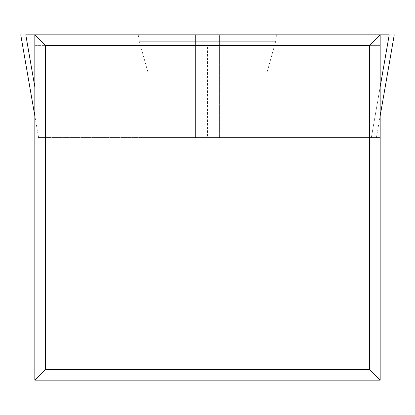 <?xml version="1.0" encoding="UTF-8"?>
<svg xmlns="http://www.w3.org/2000/svg" width="415" height="415" viewBox="0 0 415 415"><rect width="100%" height="100%" fill="white"/><g stroke="black" fill="none" stroke-linecap="round" stroke-linejoin="round"><path stroke-width="0.31" stroke-dasharray="2.08 1.56" d="M207.5 45.624L34.829 45.624L34.829 34.829L380.171 34.829L380.171 45.624L34.829 45.624L34.829 380.171L380.171 380.171L380.171 45.624L207.5 45.624L207.5 137.567L380.171 137.567L207.5 137.567M198.868 380.171L198.868 137.567M216.132 380.171L216.132 137.567M389.208 34.829L371.368 137.567L219.618 137.567L219.618 34.829L195.382 34.829L389.208 34.829C396.086 34.829 396.086 34.829 389.208 34.829L25.792 34.829C18.914 34.829 18.914 34.829 25.792 34.829L380.171 34.829L219.618 34.829L219.618 137.567L195.382 137.567L371.368 137.567C378.247 137.567 378.247 137.567 371.368 137.567C378.247 137.567 378.247 137.567 371.368 137.567L380.171 86.885M256.491 34.829L138.216 34.829L256.491 34.829M195.382 137.567L43.632 137.567C36.753 137.567 36.753 137.567 43.632 137.567C36.753 137.567 36.753 137.567 43.632 137.567L195.382 137.567L195.382 34.829L195.382 137.567M249.472 137.567L148.145 137.567L249.472 137.567M138.216 34.829L139.435 41.739L148.145 72.993L266.855 72.993L275.565 41.739L139.435 41.739L275.565 41.739L276.784 34.829M110.587 34.829L304.413 34.829C356.656 34.829 356.656 34.829 304.413 34.829L110.587 34.829C58.344 34.829 58.344 34.829 110.587 34.829M34.829 86.885L25.792 34.829M266.855 137.567L266.855 72.993L148.145 72.993L148.145 137.567M38.59 137.567L34.829 115.92M376.41 137.567L380.171 115.92"/><path stroke-width="0.62" d="M369.376 45.624L45.624 45.624L45.624 369.376L369.376 369.376L369.376 45.624L380.171 34.829L34.829 34.829L45.624 45.624M34.829 34.829L25.792 34.829L34.829 34.829L34.829 380.171L45.624 369.376M34.829 380.171L380.171 380.171L369.376 369.376M380.171 380.171L380.171 34.829L389.208 34.829C396.086 34.829 396.086 34.829 389.208 34.829L380.171 34.829M25.792 34.829C18.914 34.829 18.914 34.829 25.792 34.829L34.829 86.885M380.171 86.885L389.208 34.829M34.829 115.92L20.75 34.829M380.171 115.92L394.25 34.829"/></g></svg>
